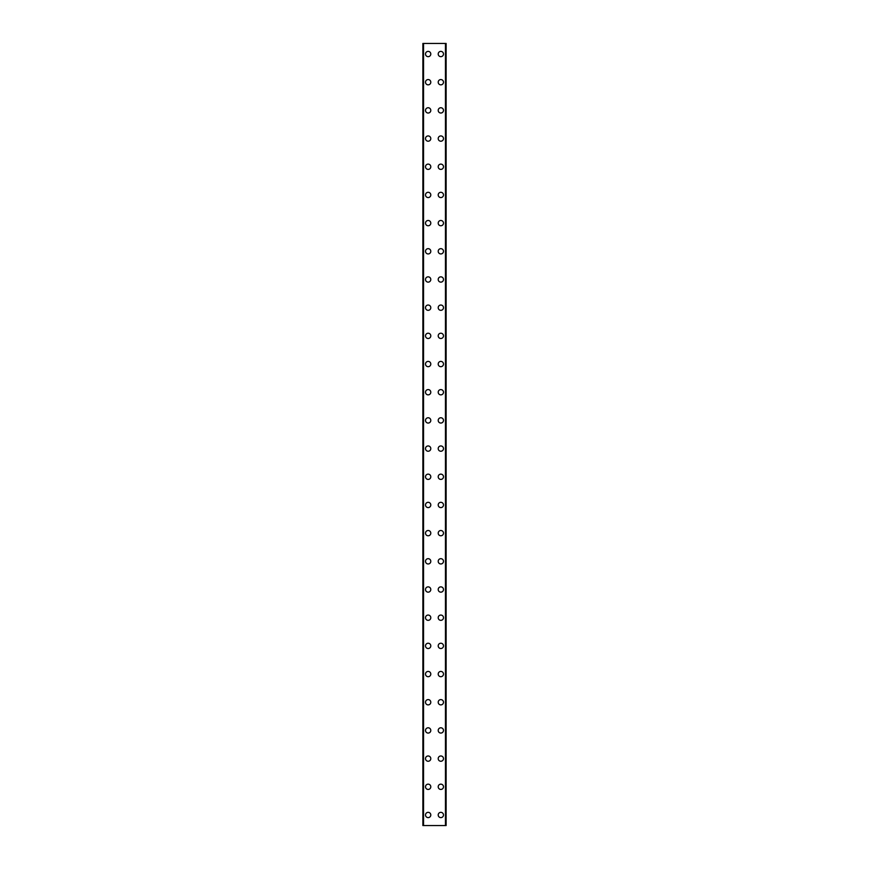 <?xml version="1.0" encoding="UTF-8"?>
<svg xmlns="http://www.w3.org/2000/svg" width="869" height="869" viewBox="0 0 869 869"><rect width="100%" height="100%" fill="white"/><g stroke="black" fill="none" stroke-linecap="round" stroke-linejoin="round"><path stroke-width="1.3" d="M425.517 814.981A2.64 2.64 0 0 1 428.156 812.341A2.64 2.64 0 0 1 430.796 814.981A2.64 2.64 0 0 1 428.156 817.62A2.64 2.64 0 0 1 425.517 814.981M425.517 786.793A2.64 2.64 0 0 1 428.156 784.153A2.64 2.64 0 0 1 430.796 786.793A2.64 2.64 0 0 1 428.156 789.443A2.64 2.64 0 0 1 425.517 786.793M425.517 758.615A2.64 2.64 0 0 1 428.156 755.976A2.64 2.64 0 0 1 430.796 758.615A2.64 2.64 0 0 1 428.156 761.255A2.64 2.64 0 0 1 425.517 758.615M425.517 730.427A2.64 2.64 0 0 1 428.156 727.787A2.64 2.64 0 0 1 430.796 730.427A2.64 2.64 0 0 1 428.156 733.067A2.64 2.64 0 0 1 425.517 730.427M425.517 702.25A2.64 2.64 0 0 1 428.156 699.599A2.64 2.64 0 0 1 430.796 702.25A2.64 2.64 0 0 1 428.156 704.889A2.64 2.64 0 0 1 425.517 702.25M425.517 674.062A2.64 2.64 0 0 1 428.156 671.422A2.64 2.64 0 0 1 430.796 674.062A2.64 2.64 0 0 1 428.156 676.701A2.64 2.64 0 0 1 425.517 674.062M425.517 645.873A2.64 2.64 0 0 1 428.156 643.234A2.64 2.64 0 0 1 430.796 645.873A2.64 2.64 0 0 1 428.156 648.524A2.64 2.64 0 0 1 425.517 645.873M425.517 617.696A2.64 2.64 0 0 1 428.156 615.056A2.64 2.64 0 0 1 430.796 617.696A2.64 2.64 0 0 1 428.156 620.336A2.64 2.64 0 0 1 425.517 617.696M425.517 589.508A2.64 2.64 0 0 1 428.156 586.868A2.64 2.64 0 0 1 430.796 589.508A2.64 2.64 0 0 1 428.156 592.158A2.64 2.64 0 0 1 425.517 589.508M425.517 561.331A2.64 2.64 0 0 1 428.156 558.68A2.64 2.64 0 0 1 430.796 561.331A2.64 2.64 0 0 1 428.156 563.97A2.64 2.64 0 0 1 425.517 561.331M425.517 533.142A2.64 2.64 0 0 1 428.156 530.503A2.64 2.64 0 0 1 430.796 533.142A2.64 2.64 0 0 1 428.156 535.782A2.64 2.64 0 0 1 425.517 533.142M425.517 504.954A2.64 2.64 0 0 1 428.156 502.315A2.64 2.64 0 0 1 430.796 504.954A2.64 2.64 0 0 1 428.156 507.605A2.64 2.64 0 0 1 425.517 504.954M425.517 476.777A2.64 2.64 0 0 1 428.156 474.137A2.64 2.64 0 0 1 430.796 476.777A2.64 2.64 0 0 1 428.156 479.416A2.64 2.64 0 0 1 425.517 476.777M425.517 448.589A2.64 2.64 0 0 1 428.156 445.949A2.64 2.64 0 0 1 430.796 448.589A2.64 2.64 0 0 1 428.156 451.239A2.64 2.64 0 0 1 425.517 448.589M425.517 420.411A2.64 2.64 0 0 1 428.156 417.761A2.64 2.64 0 0 1 430.796 420.411A2.64 2.64 0 0 1 428.156 423.051A2.64 2.64 0 0 1 425.517 420.411M425.517 392.223A2.64 2.64 0 0 1 428.156 389.584A2.64 2.64 0 0 1 430.796 392.223A2.64 2.64 0 0 1 428.156 394.863A2.64 2.64 0 0 1 425.517 392.223M425.517 364.046A2.64 2.64 0 0 1 428.156 361.395A2.64 2.64 0 0 1 430.796 364.046A2.64 2.64 0 0 1 428.156 366.685A2.64 2.64 0 0 1 425.517 364.046M425.517 335.858A2.64 2.64 0 0 1 428.156 333.218A2.64 2.64 0 0 1 430.796 335.858A2.64 2.64 0 0 1 428.156 338.497A2.64 2.64 0 0 1 425.517 335.858M425.517 307.669A2.64 2.64 0 0 1 428.156 305.03A2.64 2.64 0 0 1 430.796 307.669A2.64 2.64 0 0 1 428.156 310.32A2.64 2.64 0 0 1 425.517 307.669M425.517 279.492A2.64 2.64 0 0 1 428.156 276.842A2.64 2.64 0 0 1 430.796 279.492A2.64 2.64 0 0 1 428.156 282.132A2.64 2.64 0 0 1 425.517 279.492M425.517 251.304A2.64 2.64 0 0 1 428.156 248.664A2.64 2.64 0 0 1 430.796 251.304A2.64 2.64 0 0 1 428.156 253.944A2.64 2.64 0 0 1 425.517 251.304M425.517 223.127A2.64 2.64 0 0 1 428.156 220.476A2.64 2.64 0 0 1 430.796 223.127A2.64 2.64 0 0 1 428.156 225.766A2.64 2.64 0 0 1 425.517 223.127M425.517 194.938A2.64 2.64 0 0 1 428.156 192.299A2.64 2.64 0 0 1 430.796 194.938A2.64 2.64 0 0 1 428.156 197.578A2.64 2.64 0 0 1 425.517 194.938M425.517 166.75A2.64 2.64 0 0 1 428.156 164.111A2.64 2.64 0 0 1 430.796 166.75A2.64 2.64 0 0 1 428.156 169.401A2.64 2.64 0 0 1 425.517 166.75M425.517 138.573A2.64 2.64 0 0 1 428.156 135.933A2.64 2.64 0 0 1 430.796 138.573A2.64 2.64 0 0 1 428.156 141.213A2.64 2.64 0 0 1 425.517 138.573M425.517 110.385A2.64 2.64 0 0 1 428.156 107.745A2.64 2.64 0 0 1 430.796 110.385A2.64 2.64 0 0 1 428.156 113.024A2.64 2.64 0 0 1 425.517 110.385M425.517 82.207A2.64 2.64 0 0 1 428.156 79.557A2.64 2.64 0 0 1 430.796 82.207A2.64 2.64 0 0 1 428.156 84.847A2.64 2.64 0 0 1 425.517 82.207M425.517 54.019A2.64 2.64 0 0 1 428.156 51.38A2.64 2.64 0 0 1 430.796 54.019A2.64 2.64 0 0 1 428.156 56.659A2.64 2.64 0 0 1 425.517 54.019M438.204 814.981A2.64 2.64 0 0 1 440.844 812.341A2.64 2.64 0 0 1 443.483 814.981A2.64 2.64 0 0 1 440.844 817.62A2.64 2.64 0 0 1 438.204 814.981M438.204 786.793A2.64 2.64 0 0 1 440.844 784.153A2.64 2.64 0 0 1 443.483 786.793A2.64 2.64 0 0 1 440.844 789.443A2.64 2.64 0 0 1 438.204 786.793M438.204 758.615A2.64 2.64 0 0 1 440.844 755.976A2.64 2.64 0 0 1 443.483 758.615A2.64 2.64 0 0 1 440.844 761.255A2.64 2.64 0 0 1 438.204 758.615M438.204 730.427A2.64 2.64 0 0 1 440.844 727.787A2.64 2.64 0 0 1 443.483 730.427A2.64 2.64 0 0 1 440.844 733.067A2.64 2.64 0 0 1 438.204 730.427M438.204 702.25A2.64 2.64 0 0 1 440.844 699.599A2.64 2.64 0 0 1 443.483 702.25A2.64 2.64 0 0 1 440.844 704.889A2.64 2.64 0 0 1 438.204 702.25M438.204 674.062A2.64 2.64 0 0 1 440.844 671.422A2.64 2.64 0 0 1 443.483 674.062A2.64 2.64 0 0 1 440.844 676.701A2.64 2.64 0 0 1 438.204 674.062M438.204 645.873A2.64 2.64 0 0 1 440.844 643.234A2.64 2.64 0 0 1 443.483 645.873A2.64 2.64 0 0 1 440.844 648.524A2.64 2.64 0 0 1 438.204 645.873M438.204 617.696A2.64 2.64 0 0 1 440.844 615.056A2.64 2.64 0 0 1 443.483 617.696A2.64 2.64 0 0 1 440.844 620.336A2.64 2.64 0 0 1 438.204 617.696M438.204 589.508A2.64 2.64 0 0 1 440.844 586.868A2.64 2.64 0 0 1 443.483 589.508A2.64 2.64 0 0 1 440.844 592.158A2.64 2.64 0 0 1 438.204 589.508M438.204 561.331A2.64 2.64 0 0 1 440.844 558.68A2.64 2.64 0 0 1 443.483 561.331A2.64 2.64 0 0 1 440.844 563.97A2.64 2.64 0 0 1 438.204 561.331M438.204 533.142A2.64 2.64 0 0 1 440.844 530.503A2.64 2.64 0 0 1 443.483 533.142A2.64 2.64 0 0 1 440.844 535.782A2.64 2.64 0 0 1 438.204 533.142M438.204 504.954A2.64 2.64 0 0 1 440.844 502.315A2.64 2.64 0 0 1 443.483 504.954A2.64 2.64 0 0 1 440.844 507.605A2.64 2.64 0 0 1 438.204 504.954M438.204 476.777A2.64 2.64 0 0 1 440.844 474.137A2.64 2.64 0 0 1 443.483 476.777A2.64 2.64 0 0 1 440.844 479.416A2.64 2.64 0 0 1 438.204 476.777M438.204 448.589A2.64 2.64 0 0 1 440.844 445.949A2.64 2.64 0 0 1 443.483 448.589A2.64 2.64 0 0 1 440.844 451.239A2.64 2.64 0 0 1 438.204 448.589M438.204 420.411A2.64 2.64 0 0 1 440.844 417.761A2.64 2.64 0 0 1 443.483 420.411A2.64 2.64 0 0 1 440.844 423.051A2.64 2.64 0 0 1 438.204 420.411M438.204 392.223A2.64 2.64 0 0 1 440.844 389.584A2.64 2.64 0 0 1 443.483 392.223A2.64 2.64 0 0 1 440.844 394.863A2.64 2.64 0 0 1 438.204 392.223M438.204 364.046A2.64 2.64 0 0 1 440.844 361.395A2.64 2.64 0 0 1 443.483 364.046A2.64 2.64 0 0 1 440.844 366.685A2.64 2.64 0 0 1 438.204 364.046M438.204 335.858A2.64 2.64 0 0 1 440.844 333.218A2.64 2.64 0 0 1 443.483 335.858A2.64 2.64 0 0 1 440.844 338.497A2.64 2.64 0 0 1 438.204 335.858M438.204 307.669A2.64 2.64 0 0 1 440.844 305.03A2.64 2.64 0 0 1 443.483 307.669A2.64 2.64 0 0 1 440.844 310.32A2.64 2.64 0 0 1 438.204 307.669M438.204 279.492A2.64 2.64 0 0 1 440.844 276.842A2.64 2.64 0 0 1 443.483 279.492A2.64 2.64 0 0 1 440.844 282.132A2.64 2.64 0 0 1 438.204 279.492M438.204 251.304A2.64 2.64 0 0 1 440.844 248.664A2.64 2.64 0 0 1 443.483 251.304A2.64 2.64 0 0 1 440.844 253.944A2.64 2.64 0 0 1 438.204 251.304M438.204 223.127A2.64 2.64 0 0 1 440.844 220.476A2.64 2.64 0 0 1 443.483 223.127A2.64 2.64 0 0 1 440.844 225.766A2.64 2.64 0 0 1 438.204 223.127M438.204 194.938A2.64 2.64 0 0 1 440.844 192.299A2.64 2.64 0 0 1 443.483 194.938A2.64 2.64 0 0 1 440.844 197.578A2.64 2.64 0 0 1 438.204 194.938M438.204 166.75A2.64 2.64 0 0 1 440.844 164.111A2.64 2.64 0 0 1 443.483 166.75A2.64 2.64 0 0 1 440.844 169.401A2.64 2.64 0 0 1 438.204 166.75M438.204 138.573A2.64 2.64 0 0 1 440.844 135.933A2.64 2.64 0 0 1 443.483 138.573A2.64 2.64 0 0 1 440.844 141.213A2.64 2.64 0 0 1 438.204 138.573M438.204 110.385A2.64 2.64 0 0 1 440.844 107.745A2.64 2.64 0 0 1 443.483 110.385A2.64 2.64 0 0 1 440.844 113.024A2.64 2.64 0 0 1 438.204 110.385M438.204 82.207A2.64 2.64 0 0 1 440.844 79.557A2.64 2.64 0 0 1 443.483 82.207A2.64 2.64 0 0 1 440.844 84.847A2.64 2.64 0 0 1 438.204 82.207M438.204 54.019A2.64 2.64 0 0 1 440.844 51.38A2.64 2.64 0 0 1 443.483 54.019A2.64 2.64 0 0 1 440.844 56.659A2.64 2.64 0 0 1 438.204 54.019M446.003 43.45L422.877 43.45L422.877 825.55L446.123 825.55L446.123 43.45L446.003 825.55M423.54 43.45L423.54 825.55M445.46 43.45L445.46 825.55M446.123 43.45L446.123 825.55L446.123 43.45M422.997 43.45L422.997 825.55M423.388 43.45L423.388 825.55M423.442 43.45L423.442 825.55M445.558 43.45L445.558 825.55M445.612 43.45L445.612 825.55"/></g></svg>
